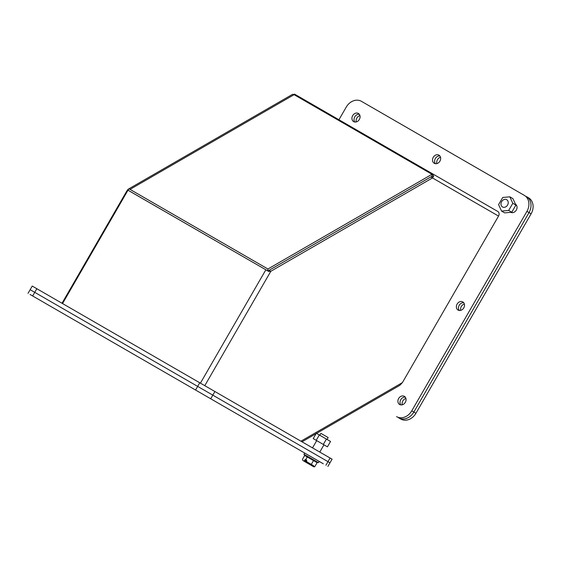 <?xml version="1.0" encoding="UTF-8"?>
<svg xmlns="http://www.w3.org/2000/svg" width="561" height="561" viewBox="0 0 561 561"><rect width="100%" height="100%" fill="white"/><g stroke="black" fill="none" stroke-linecap="round" stroke-linejoin="round"><path stroke-width="0.84" d="M508.68 210.438L501.569 211.097L498.582 204.611L502.705 197.472L509.816 196.82L512.796 203.299L508.68 210.438L511.779 212.226L504.669 212.885L501.569 211.097M512.796 203.299L515.896 205.095L511.779 212.226M509.816 196.82L512.915 198.608L515.896 205.095M515.847 204.982L516.597 205.417L515.847 204.982M506.695 199.702L506.695 199.702A4.186 3.422 120 0 1 507.565 205.038A4.186 3.422 120 0 1 502.509 206.953A4.186 3.422 120 0 1 501.639 201.616A4.186 3.422 120 0 1 506.695 199.702M400.757 419.053L398.661 417.847A12.566 10.259 120 0 0 413.829 412.09A12.566 10.259 120 0 1 398.661 417.847L400.757 419.053A12.566 10.259 -60 0 0 415.925 413.303L531.113 213.797A12.566 10.259 -60 0 0 528.504 197.781L526.414 196.574A12.566 10.259 120 0 1 529.016 212.584L413.829 412.09L411.739 410.883A12.566 10.259 120 0 1 396.571 416.634M405.266 397.153A4.705 3.843 -60 0 0 400.75 399.705A4.705 3.843 -60 0 0 400.799 404.888A4.705 3.843 -60 0 1 400.75 399.705A4.705 3.843 -60 0 1 405.266 397.153M516.26 204.898A4.705 3.843 -60 0 0 515.797 204.863A4.705 3.843 -60 0 1 516.26 204.898M511.534 212.254A4.705 3.843 -60 0 0 511.793 212.64A4.705 3.843 -60 0 1 511.534 212.254M463.723 302.737A4.705 3.843 -60 0 0 459.207 305.289A4.705 3.843 -60 0 0 459.256 310.471A4.705 3.843 -60 0 1 459.207 305.289A4.705 3.843 -60 0 1 463.723 302.737M439.873 155.958A4.705 3.843 -60 0 0 435.357 158.511A4.705 3.843 -60 0 0 435.399 163.7A4.705 3.843 -60 0 1 435.357 158.511A4.705 3.843 -60 0 1 439.873 155.958M359.292 114.276A4.705 3.843 -60 0 0 354.776 116.828A4.705 3.843 -60 0 0 354.818 122.01A4.705 3.843 -60 0 1 354.776 116.828A4.705 3.843 -60 0 1 359.292 114.276M405.912 398.457A4.705 3.843 -60 0 0 402.251 404.797M464.368 304.041A4.705 3.843 -60 0 0 460.707 310.38M440.511 157.262A4.705 3.843 -60 0 0 436.851 163.602M359.931 115.58A4.705 3.843 -60 0 0 356.27 121.919M30.049 294.469L323.297 463.779M63.786 313.95L293.894 446.801M197.633 391.22L205.038 395.498L197.633 391.22M40.658 300.598L48.064 304.868L40.658 300.598M151.652 364.678L159.058 368.956L151.652 364.678M93.196 330.927L100.601 335.205L93.196 330.927M117.053 344.699L124.458 348.977L117.053 344.699M256.089 424.972L263.495 429.249L256.089 424.972M232.233 411.206L239.638 415.477L232.233 411.206M32.138 290.843L30.147 289.686L32.236 286.061L330.085 458.021L327.989 461.654L329.987 462.804L30.147 289.686L34.747 292.344L32.65 295.97M330.085 458.021L332.084 459.178L327.89 466.429M199.73 382.763L197.64 386.389L212.808 395.147L210.712 398.773M195.544 390.021L197.64 386.389L34.747 292.344L36.837 288.719M325.899 465.279L327.989 461.654L212.808 395.147L214.898 391.522M127.137 191.659L126.618 191.357L127.95 189.422A3.618 2.09 60 0 1 128.217 189.211A3.618 2.09 60 0 1 130.026 189.387L267.927 269.007L267.927 270.977L130.026 191.357A1.206 0.694 -120 0 0 129.822 191.273M126.618 191.357L62.012 303.256M267.927 270.977L431.984 176.259L431.984 174.289L294.083 94.676A3.618 2.09 -120 0 0 292.274 94.493L128.217 189.211M127.95 189.422L128.869 190.719M430.778 176.953L269.133 270.276L270.837 271.265L432.482 177.942L430.778 176.953L431.57 176.603L433.66 176.189L432.482 177.942L498.54 216.076L402.391 382.616L399.832 385.316L316.565 433.387M267.927 269.007L431.984 174.289M204.779 385.68L270.837 271.265L268.705 271.426L268.018 271.026L269.133 270.276M268.018 271.026L267.057 270.507M294.118 94.697L294.476 94.08L497.789 211.469A3.618 2.952 120 0 1 498.54 216.076M431.984 174.317L432.349 173.686L433.66 176.189M268.705 271.426L127.978 190.207L62.537 303.557M528.504 197.781L526.414 196.574A12.566 10.259 120 0 1 529.016 212.584L413.829 412.09L415.925 413.303M515.475 204.176A4.705 3.843 120 0 1 516.309 210.087A4.705 3.843 120 0 1 510.769 212.324M458.092 310.079L458.092 310.079A4.705 3.843 120 0 1 457.117 304.076A4.705 3.843 120 0 1 462.797 301.923A4.705 3.843 120 0 1 463.772 307.919A4.705 3.843 120 0 1 458.092 310.079M411.739 410.883L526.919 211.378L531.113 213.797M338.935 119.752L346.256 107.074A12.566 10.259 120 0 1 361.424 101.317L524.318 195.368A12.566 10.259 120 0 1 526.919 211.378M353.654 121.618L353.654 121.618A4.705 3.843 120 0 1 352.68 115.615A4.705 3.843 120 0 1 358.36 113.462A4.705 3.843 120 0 1 359.335 119.458A4.705 3.843 120 0 1 353.654 121.618M399.628 404.495L399.628 404.495A4.705 3.843 120 0 1 398.654 398.492A4.705 3.843 120 0 1 404.341 396.339A4.705 3.843 120 0 1 405.315 402.335A4.705 3.843 120 0 1 399.628 404.495M434.235 163.3L434.235 163.3A4.705 3.843 120 0 1 433.26 157.304A4.705 3.843 120 0 1 438.94 155.145A4.705 3.843 120 0 1 439.915 161.147A4.705 3.843 120 0 1 434.235 163.3M326.418 439.074L323.318 444.445L327.442 446.822L330.541 441.458L316.327 433.246L313.227 438.618L316.215 440.343L319.314 434.971M323.318 444.445L316.215 440.343M327.056 439.445L328.15 437.559L324.524 435.462L320.892 433.373L319.805 435.259M318.48 462.678L319.209 461.415L304.7 453.043L303.971 454.305L318.101 462.46M307.239 456.191L318.108 462.46L317.105 462.657L313.501 460.581L314.118 460.16L304.35 454.522L307.239 456.191L307.288 456.991L304.679 455.483L303.971 454.305M318.108 462.46L314.118 460.16M306.004 462.299L306.671 462.713L306.004 462.299L306.832 460.869L305.913 459.375L304.939 459.775L304.111 461.205L304.462 461.43L304.875 460.707L306.411 461.591L304.875 460.707M305.913 459.375L307.288 456.991L313.501 460.581L311.292 464.41L312.042 465.812L313.304 466.542L314.896 466.493L313.304 466.542L314.293 466.92M304.679 455.483L302.47 459.319L302.898 460.532L304.111 461.205M317.105 462.657L314.896 466.493M306.671 462.713L308.859 463.975L311.292 464.41M304.462 461.43L310.422 464.88M304.483 461.444L307.666 463.281M306.355 462.53L312.063 465.826M313.76 465.833L306.776 461.801M306.832 460.869L304.939 459.775M130.026 189.387L294.083 94.676M402.391 382.616L300.934 441.191M200.41 383.156L265.851 269.806M303.817 461.058L304.202 461.282M312.708 466.198L312.323 465.974L312.708 466.198M312.042 465.812L308.859 463.975M511.66 212.24L512.403 212.668M28.05 293.319L30.147 289.686M316.081 433.667L301.993 441.802M316.706 440.623L312.519 447.881M323.963 444.817L319.77 452.068"/></g></svg>
